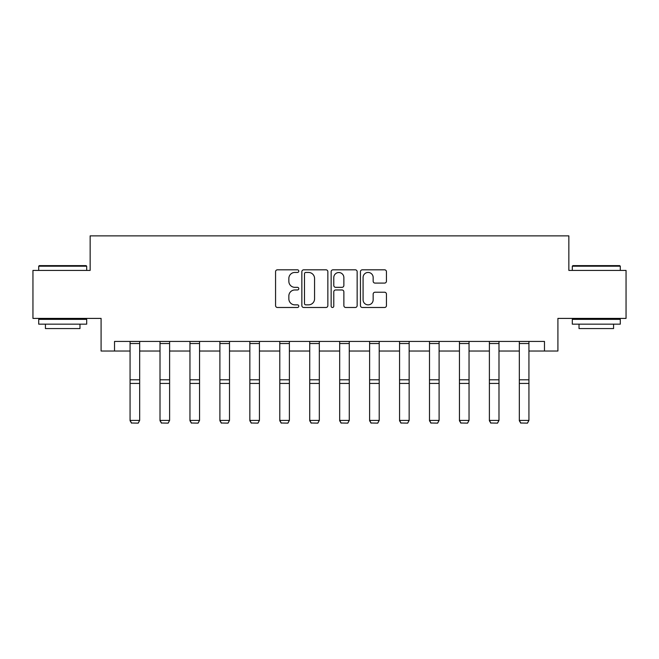 <?xml version="1.0" encoding="UTF-8"?>
<svg xmlns="http://www.w3.org/2000/svg" width="659" height="659" viewBox="0 0 659 659"><rect width="100%" height="100%" fill="white"/><g stroke="black" fill="none" stroke-linecap="round" stroke-linejoin="round"><path stroke-width="0.99" d="M298.791 271.129A1.318 1.318 0 0 0 297.473 269.811L277.455 269.811A1.886 1.886 0 0 0 275.569 271.689L275.569 305.603A1.886 1.886 0 0 0 277.455 307.489L297.473 307.489A1.318 1.318 0 0 0 298.791 306.171A1.318 1.318 0 0 0 297.473 304.853L294.878 304.853A6.03 6.03 0 0 1 288.848 298.824L288.848 295.998A6.03 6.03 0 0 1 294.878 289.968L297.473 289.968A1.318 1.318 0 0 0 298.791 288.65A1.318 1.318 0 0 0 297.473 287.332L294.878 287.332A6.03 6.03 0 0 1 288.848 281.302L288.848 278.477A6.03 6.03 0 0 1 294.878 272.447L297.473 272.447A1.318 1.318 0 0 0 298.791 271.129M384.559 283.09A1.886 1.886 0 0 0 386.446 281.204L386.446 271.689A1.886 1.886 0 0 0 384.559 269.811L362.326 269.811A1.886 1.886 0 0 0 360.448 271.689L360.448 305.603A1.886 1.886 0 0 0 362.326 307.489L384.559 307.489A1.886 1.886 0 0 0 386.446 305.603L386.446 294.112A1.886 1.886 0 0 0 384.559 292.225L375.045 292.225A1.886 1.886 0 0 0 373.159 294.112L373.159 299.812A5.041 5.041 0 0 1 368.126 304.853A5.041 5.041 0 0 1 363.084 299.812L363.084 277.488A5.041 5.041 0 0 1 368.126 272.447A5.041 5.041 0 0 1 373.159 277.488L373.159 281.204A1.886 1.886 0 0 0 375.045 283.09L384.559 283.09M114.526 351.033L114.526 341.436L544.474 341.436L544.474 351.033L557.909 351.033L557.909 318.404L626.05 318.404L626.05 270.412L568.849 270.412L568.849 235.864L90.151 235.864L90.151 270.412L32.95 270.412L32.95 318.404L101.091 318.404L101.091 351.033L130.07 351.033M327.853 271.689A1.886 1.886 0 0 0 325.966 269.811L303.733 269.811A1.886 1.886 0 0 0 301.855 271.689L301.855 305.603A1.886 1.886 0 0 0 303.733 307.489L325.966 307.489A1.886 1.886 0 0 0 327.853 305.603L327.853 271.689M333.034 269.811L355.267 269.811A1.886 1.886 0 0 1 357.145 271.689L357.145 305.603A1.886 1.886 0 0 1 355.267 307.489L345.753 307.489A1.886 1.886 0 0 1 343.866 305.603L343.866 291.855A1.886 1.886 0 0 0 341.98 289.968L335.67 289.968A1.886 1.886 0 0 0 333.784 291.855L333.784 306.171A1.318 1.318 0 0 1 332.466 307.489A1.318 1.318 0 0 1 331.147 306.171L331.147 271.689A1.886 1.886 0 0 1 333.034 269.811M139.667 351.033L160.013 351.033M169.61 351.033L189.957 351.033M199.553 351.033L219.9 351.033M229.497 351.033L249.843 351.033M259.44 351.033L279.787 351.033M289.383 351.033L309.73 351.033M319.327 351.033L339.673 351.033M349.27 351.033L369.617 351.033M379.213 351.033L399.56 351.033M409.157 351.033L429.503 351.033M439.1 351.033L459.447 351.033M469.043 351.033L489.39 351.033M498.987 351.033L519.333 351.033M528.93 351.033L544.474 351.033M305.809 272.447A1.318 1.318 0 0 0 304.491 273.765L304.491 303.535A1.318 1.318 0 0 0 305.809 304.853L308.544 304.853A6.03 6.03 0 0 0 314.565 298.824L314.565 278.477A6.03 6.03 0 0 0 308.544 272.447L305.809 272.447M343.866 277.579A5.041 5.041 0 0 0 338.825 272.538A5.041 5.041 0 0 0 333.784 277.579L333.784 285.446A1.886 1.886 0 0 0 335.67 287.332L341.98 287.332A1.886 1.886 0 0 0 343.866 285.446L343.866 277.579M130.07 420.747L131.512 423.136L130.07 420.401L139.667 420.401L138.233 423.136L131.512 422.996L138.233 423.136M139.667 341.436L139.667 420.401L138.233 422.996M130.07 341.436L130.07 420.401L131.512 422.996M39.285 265.618L86.115 265.618L86.691 266.195L38.708 266.195L39.285 265.618M62.704 324.162L38.708 324.162L38.708 319.36L86.691 319.36L86.691 324.162L62.704 324.162M79.978 324.162L79.978 328.569L45.43 328.569L45.43 324.162M572.885 265.618L619.715 265.618L620.292 266.195L572.309 266.195L572.885 265.618M596.296 324.162L572.309 324.162L572.309 319.36L620.292 319.36L620.292 324.162L596.296 324.162M613.57 324.162L613.57 328.569L579.022 328.569L579.022 324.162M160.013 420.747L161.455 423.136L160.013 420.401L169.61 420.401L168.177 423.136L161.455 422.996L168.177 423.136M189.957 420.747L191.398 423.136L189.957 420.401L199.553 420.401L198.112 423.136L191.398 422.996L198.112 423.136M169.61 341.436L169.61 420.401L168.177 422.996M160.013 341.436L160.013 420.401L161.455 422.996M199.553 341.436L199.553 420.401L198.112 422.996M189.957 341.436L189.957 420.401L191.398 422.996M219.9 420.747L221.342 423.136L219.9 420.401L229.497 420.401L228.055 423.136L221.342 422.996L228.055 423.136M249.843 420.747L251.285 423.136L249.843 420.401L259.44 420.401L257.998 423.136L251.285 422.996L257.998 423.136M279.787 420.747L281.228 423.136L279.787 420.401L289.383 420.401L287.942 423.136L281.228 422.996L287.942 423.136M229.497 341.436L229.497 420.401L228.055 422.996M219.9 341.436L219.9 420.401L221.342 422.996M259.44 341.436L259.44 420.401L257.998 422.996M249.843 341.436L249.843 420.401L251.285 422.996M289.383 341.436L289.383 420.401L287.942 422.996M279.787 341.436L279.787 420.401L281.228 422.996M309.73 420.747L311.172 423.136L309.73 420.401L319.327 420.401L317.885 423.136L311.172 422.996L317.885 423.136M319.327 341.436L319.327 420.401L317.885 422.996M309.73 341.436L309.73 420.401L311.172 422.996M339.673 420.747L341.115 423.136L339.673 420.401L349.27 420.401L347.828 423.136L341.115 422.996L347.828 423.136M349.27 341.436L349.27 420.401L347.828 422.996M339.673 341.436L339.673 420.401L341.115 422.996M369.617 420.747L371.058 423.136L369.617 420.401L379.213 420.401L377.772 423.136L371.058 422.996L377.772 423.136M379.213 341.436L379.213 420.401L377.772 422.996M369.617 341.436L369.617 420.401L371.058 422.996M399.56 420.747L401.002 423.136L399.56 420.401L409.157 420.401L407.715 423.136L401.002 422.996L407.715 423.136M409.157 341.436L409.157 420.401L407.715 422.996M399.56 341.436L399.56 420.401L401.002 422.996M429.503 420.747L430.945 423.136L429.503 420.401L439.1 420.401L437.658 423.136L430.945 422.996L437.658 423.136M439.1 341.436L439.1 420.401L437.658 422.996M429.503 341.436L429.503 420.401L430.945 422.996M459.447 420.747L460.888 423.136L459.447 420.401L469.043 420.401L467.602 423.136L460.888 422.996L467.602 423.136M469.043 341.436L469.043 420.401L467.602 422.996M459.447 341.436L459.447 420.401L460.888 422.996M489.39 420.747L490.823 423.136L489.39 420.401L498.987 420.401L497.545 423.136L490.823 422.996L497.545 423.136M498.987 341.436L498.987 420.401L497.545 422.996M489.39 341.436L489.39 420.401L490.823 422.996M519.333 420.747L520.767 423.136L519.333 420.401L528.93 420.401L527.488 423.136L520.767 422.996L527.488 423.136M528.93 341.436L528.93 420.401L527.488 422.996M519.333 341.436L519.333 420.401L520.767 422.996M139.667 341.469L130.07 341.469M139.667 379.798L130.07 379.798M139.667 383.431L130.07 383.431M139.667 343.537L130.07 343.537M169.61 341.469L160.013 341.469M169.61 379.798L160.013 379.798M169.61 383.431L160.013 383.431M169.61 343.537L160.013 343.537M199.553 341.469L189.957 341.469M199.553 379.798L189.957 379.798M199.553 383.431L189.957 383.431M199.553 343.537L189.957 343.537M229.497 341.469L219.9 341.469M229.497 379.798L219.9 379.798M229.497 383.431L219.9 383.431M229.497 343.537L219.9 343.537M259.44 341.469L249.843 341.469M259.44 379.798L249.843 379.798M259.44 383.431L249.843 383.431M259.44 343.537L249.843 343.537M289.383 341.469L279.787 341.469M289.383 379.798L279.787 379.798M289.383 383.431L279.787 383.431M289.383 343.537L279.787 343.537M319.327 341.469L309.73 341.469M319.327 379.798L309.73 379.798M319.327 383.431L309.73 383.431M319.327 343.537L309.73 343.537M349.27 341.469L339.673 341.469M349.27 379.798L339.673 379.798M349.27 383.431L339.673 383.431M349.27 343.537L339.673 343.537M379.213 341.469L369.617 341.469M379.213 379.798L369.617 379.798M379.213 383.431L369.617 383.431M379.213 343.537L369.617 343.537M409.157 341.469L399.56 341.469M409.157 379.798L399.56 379.798M409.157 383.431L399.56 383.431M409.157 343.537L399.56 343.537M439.1 341.469L429.503 341.469M439.1 379.798L429.503 379.798M439.1 383.431L429.503 383.431M439.1 343.537L429.503 343.537M469.043 341.469L459.447 341.469M469.043 379.798L459.447 379.798M469.043 383.431L459.447 383.431M469.043 343.537L459.447 343.537M498.987 341.469L489.39 341.469M498.987 379.798L489.39 379.798M498.987 383.431L489.39 383.431M498.987 343.537L489.39 343.537M528.93 341.469L519.333 341.469M528.93 379.798L519.333 379.798M528.93 383.431L519.333 383.431M528.93 343.537L519.333 343.537M38.708 270.412L38.708 266.195M49.647 319.36L49.647 318.404M75.752 319.36L75.752 318.404M86.691 270.412L86.691 266.195M572.309 270.412L572.309 266.195M583.248 319.36L583.248 318.404M609.353 319.36L609.353 318.404M620.292 270.412L620.292 266.195"/></g></svg>
